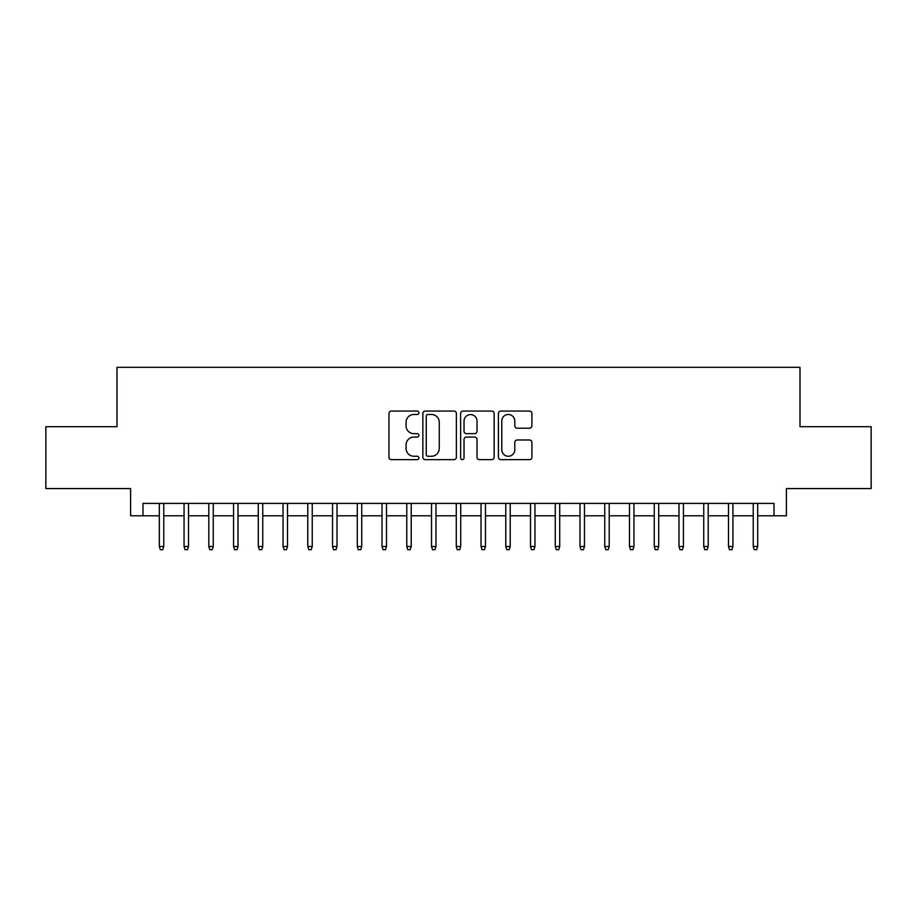 <?xml version="1.0" encoding="UTF-8"?>
<svg xmlns="http://www.w3.org/2000/svg" width="917" height="917" viewBox="0 0 917 917"><rect width="100%" height="100%" fill="white"/><g stroke="black" fill="none" stroke-linecap="round" stroke-linejoin="round"><path stroke-width="1.38" d="M418.909 412.776A1.696 1.696 0 0 0 417.201 411.068L391.399 411.068A2.43 2.43 0 0 0 388.968 413.498L388.968 457.228A2.43 2.43 0 0 0 391.399 459.658L417.201 459.658A1.696 1.696 0 0 0 418.909 457.95A1.696 1.696 0 0 0 417.201 456.253L413.865 456.253A7.772 7.772 0 0 1 406.093 448.482L406.093 444.837A7.772 7.772 0 0 1 413.865 437.065L417.201 437.065A1.696 1.696 0 0 0 418.909 435.357A1.696 1.696 0 0 0 417.201 433.661L413.865 433.661A7.772 7.772 0 0 1 406.093 425.889L406.093 422.244A7.772 7.772 0 0 1 413.865 414.473L417.201 414.473A1.696 1.696 0 0 0 418.909 412.776M529.487 428.193A2.43 2.43 0 0 0 531.917 425.763L531.917 413.498A2.43 2.43 0 0 0 529.487 411.068L500.831 411.068A2.43 2.43 0 0 0 498.401 413.498L498.401 457.228A2.43 2.43 0 0 0 500.831 459.658L529.487 459.658A2.43 2.43 0 0 0 531.917 457.228L531.917 442.407A2.43 2.43 0 0 0 529.487 439.977L517.222 439.977A2.43 2.43 0 0 0 514.792 442.407L514.792 449.754A6.499 6.499 0 0 1 508.293 456.253A6.499 6.499 0 0 1 501.794 449.754L501.794 420.972A6.499 6.499 0 0 1 508.293 414.473A6.499 6.499 0 0 1 514.792 420.972L514.792 425.763A2.43 2.43 0 0 0 517.222 428.193L529.487 428.193M142.983 515.79L142.983 503.41L774.017 503.41L774.017 515.79L786.396 515.79L786.396 488.566L871.15 488.566L871.15 426.703L800.002 426.703L800.002 367.304L116.998 367.304L116.998 426.703L45.85 426.703L45.85 488.566L130.604 488.566L130.604 515.79L159.317 515.79M456.379 413.498A2.43 2.43 0 0 0 453.949 411.068L425.282 411.068A2.43 2.43 0 0 0 422.852 413.498L422.852 457.228A2.43 2.43 0 0 0 425.282 459.658L453.949 459.658A2.43 2.43 0 0 0 456.379 457.228L456.379 413.498M463.051 411.068L491.718 411.068A2.43 2.43 0 0 1 494.148 413.498L494.148 457.228A2.43 2.43 0 0 1 491.718 459.658L479.453 459.658A2.43 2.43 0 0 1 477.023 457.228L477.023 439.495A2.43 2.43 0 0 0 474.593 437.065L466.455 437.065A2.43 2.43 0 0 0 464.025 439.495L464.025 457.95A1.696 1.696 0 0 1 462.328 459.658A1.696 1.696 0 0 1 460.621 457.95L460.621 413.498A2.43 2.43 0 0 1 463.051 411.068M163.765 515.79L184.065 515.79M188.512 515.79L208.801 515.79M213.26 515.79L233.548 515.79M238.007 515.79L258.296 515.79M262.755 515.79L283.044 515.79M287.502 515.79L307.791 515.79M312.25 515.79L332.539 515.79M336.998 515.79L357.286 515.79M361.745 515.79L382.034 515.79M386.493 515.79L406.781 515.79M411.229 515.79L431.529 515.79M435.976 515.79L456.276 515.79M460.724 515.79L481.024 515.79M485.471 515.79L505.771 515.79M510.219 515.79L530.507 515.79M534.966 515.79L555.255 515.79M559.714 515.79L580.002 515.79M584.461 515.79L604.75 515.79M609.209 515.79L629.498 515.79M633.956 515.79L654.245 515.79M658.704 515.79L678.993 515.79M683.452 515.79L703.74 515.79M708.199 515.79L728.488 515.79M732.935 515.79L753.235 515.79M757.683 515.79L774.017 515.79M427.952 414.473A1.696 1.696 0 0 0 426.256 416.169L426.256 454.557A1.696 1.696 0 0 0 427.952 456.253L431.471 456.253A7.772 7.772 0 0 0 439.254 448.482L439.254 422.244A7.772 7.772 0 0 0 431.471 414.473L427.952 414.473M477.023 421.086A6.499 6.499 0 0 0 470.524 414.599A6.499 6.499 0 0 0 464.025 421.086L464.025 431.231A2.43 2.43 0 0 0 466.455 433.661L474.593 433.661A2.43 2.43 0 0 0 477.023 431.231L477.023 421.086M159.317 546.475L160.303 549.696L162.779 549.696L163.765 546.475L159.317 546.475L159.317 503.41M163.765 546.475L163.765 503.41M184.065 546.475L185.051 549.696L187.526 549.696L188.512 546.475L184.065 546.475L184.065 503.41M188.512 546.475L188.512 503.41M208.801 546.475L209.798 549.696L212.274 549.696L213.26 546.475L208.801 546.475L208.801 503.41M213.26 546.475L213.26 503.41M233.548 546.475L234.546 549.696L237.022 549.696L238.007 546.475L233.548 546.475L233.548 503.41M238.007 546.475L238.007 503.41M258.296 546.475L259.293 549.696L261.769 549.696L262.755 546.475L258.296 546.475L258.296 503.41M262.755 546.475L262.755 503.41M283.044 546.475L284.041 549.696L286.517 549.696L287.502 546.475L283.044 546.475L283.044 503.41M287.502 546.475L287.502 503.41M307.791 546.475L308.788 549.696L311.253 549.696L312.25 546.475L307.791 546.475L307.791 503.41M312.25 546.475L312.25 503.41M332.539 546.475L333.524 549.696L336 549.696L336.998 546.475L332.539 546.475L332.539 503.41M336.998 546.475L336.998 503.41M357.286 546.475L358.272 549.696L360.748 549.696L361.745 546.475L357.286 546.475L357.286 503.41M361.745 546.475L361.745 503.41M382.034 546.475L383.019 549.696L385.495 549.696L386.493 546.475L382.034 546.475L382.034 503.41M386.493 546.475L386.493 503.41M406.781 546.475L407.767 549.696L410.243 549.696L411.229 546.475L406.781 546.475L406.781 503.41M411.229 546.475L411.229 503.41M431.529 546.475L432.515 549.696L434.99 549.696L435.976 546.475L431.529 546.475L431.529 503.41M435.976 546.475L435.976 503.41M456.276 546.475L457.262 549.696L459.738 549.696L460.724 546.475L456.276 546.475L456.276 503.41M460.724 546.475L460.724 503.41M481.024 546.475L482.01 549.696L484.485 549.696L485.471 546.475L481.024 546.475L481.024 503.41M485.471 546.475L485.471 503.41M505.771 546.475L506.757 549.696L509.233 549.696L510.219 546.475L505.771 546.475L505.771 503.41M510.219 546.475L510.219 503.41M530.507 546.475L531.505 549.696L533.981 549.696L534.966 546.475L530.507 546.475L530.507 503.41M534.966 546.475L534.966 503.41M555.255 546.475L556.252 549.696L558.728 549.696L559.714 546.475L555.255 546.475L555.255 503.41M559.714 546.475L559.714 503.41M580.002 546.475L581 549.696L583.476 549.696L584.461 546.475L580.002 546.475L580.002 503.41M584.461 546.475L584.461 503.41M604.75 546.475L605.747 549.696L608.212 549.696L609.209 546.475L604.75 546.475L604.75 503.41M609.209 546.475L609.209 503.41M629.498 546.475L630.483 549.696L632.959 549.696L633.956 546.475L629.498 546.475L629.498 503.41M633.956 546.475L633.956 503.41M654.245 546.475L655.231 549.696L657.707 549.696L658.704 546.475L654.245 546.475L654.245 503.41M658.704 546.475L658.704 503.41M678.993 546.475L679.978 549.696L682.454 549.696L683.452 546.475L678.993 546.475L678.993 503.41M683.452 546.475L683.452 503.41M703.74 546.475L704.726 549.696L707.202 549.696L708.199 546.475L703.74 546.475L703.74 503.41M708.199 546.475L708.199 503.41M728.488 546.475L729.473 549.696L731.949 549.696L732.935 546.475L728.488 546.475L728.488 503.41M732.935 546.475L732.935 503.41M753.235 546.475L754.221 549.696L756.697 549.696L757.683 546.475L753.235 546.475L753.235 503.41M757.683 546.475L757.683 503.41"/></g></svg>

